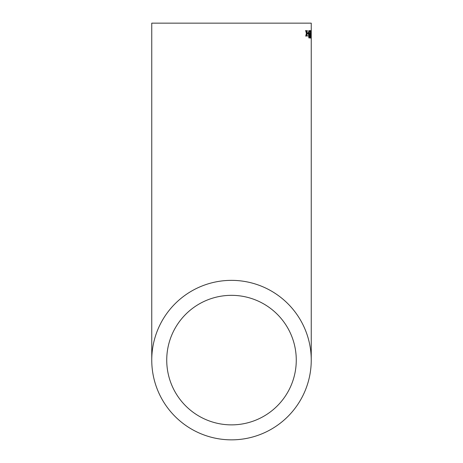<?xml version="1.0" encoding="UTF-8"?>
<svg xmlns="http://www.w3.org/2000/svg" width="463" height="463" viewBox="0 0 463 463"><rect width="100%" height="100%" fill="white"/><g stroke="black" fill="none" stroke-linecap="round" stroke-linejoin="round"><path stroke-width="0.69" d="M311.246 360.104A79.746 79.746 0 0 0 231.5 280.358A79.746 79.746 0 0 0 151.754 360.104A79.746 79.746 0 0 0 231.5 439.85A79.746 79.746 0 0 0 311.246 360.104L311.246 23.15L151.754 23.15L311.246 23.15M306.118 30.662L305.702 30.662L306.379 33.394L305.73 36.126L306.141 36.126L306.575 34.233L307.021 36.12L307.386 36.114L306.766 33.388L307.357 30.651L306.992 30.656L306.57 32.549L306.118 30.662M308.323 32.856L307.525 32.856L307.53 33.718L308.329 33.718L308.323 32.856M309.162 38.122C309.55 37.711 309.712 36.45 309.637 34.331L309.093 30.552C308.659 30.957 308.468 32.225 308.537 34.337C308.514 36.45 308.723 37.711 309.162 38.122M310.303 31.6L310.598 30.645L309.822 30.645L309.828 31.6L310.436 31.6L309.874 36.056L310.279 38.122L310.609 36.01L310.279 37.26L310.048 36.05L310.523 30.645M310.962 38.122L310.939 30.546L310.962 38.122M311.24 32.85L311.165 33.712L311.159 32.85M231.5 424.872A64.768 64.768 0 0 0 296.268 360.104A64.768 64.768 0 0 0 231.5 295.336A64.768 64.768 0 0 0 166.732 360.104A64.768 64.768 0 0 0 231.5 424.872M296.268 23.15L166.732 23.15L296.268 23.15M310.957 37.26L310.945 31.409L310.69 37.26M310.158 37.966L310.285 37.254M309.95 37.196L310.279 37.26M309.029 38.035L309.29 37.104M309.238 31.606L309.469 31.27M309.203 31.27L308.833 30.552M308.671 36.849L309.157 37.26L309.371 36.751L309.099 31.415L308.78 34.337L309.157 37.26M309.099 31.415L308.613 31.901M308.069 33.718L308.063 32.856M306.57 32.549L305.864 30.662L305.453 30.662M305.893 36.126L306.575 34.233M307.125 36.12L306.766 33.388M306.512 33.394L307.102 30.656L306.738 30.656M151.754 23.15L151.754 360.104"/></g></svg>
